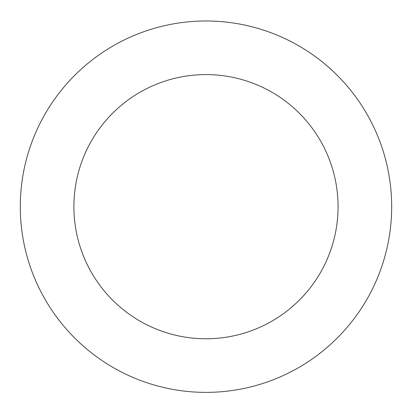 <?xml version="1.0" encoding="UTF-8"?>
<svg xmlns="http://www.w3.org/2000/svg" width="412" height="412" viewBox="0 0 412 412"><rect width="100%" height="100%" fill="white"/><g stroke="black" fill="none" stroke-linecap="round" stroke-linejoin="round"><path stroke-width="0.62" d="M341.502 79.732A185.694 185.694 0 0 0 28.279 152.795A185.694 185.694 0 0 0 248.163 387.522A185.694 185.694 0 0 0 341.502 79.732M302.382 116.38A132.087 132.087 0 0 0 79.578 168.348A132.087 132.087 0 0 0 235.988 335.322A132.087 132.087 0 0 0 302.382 116.38"/></g></svg>
